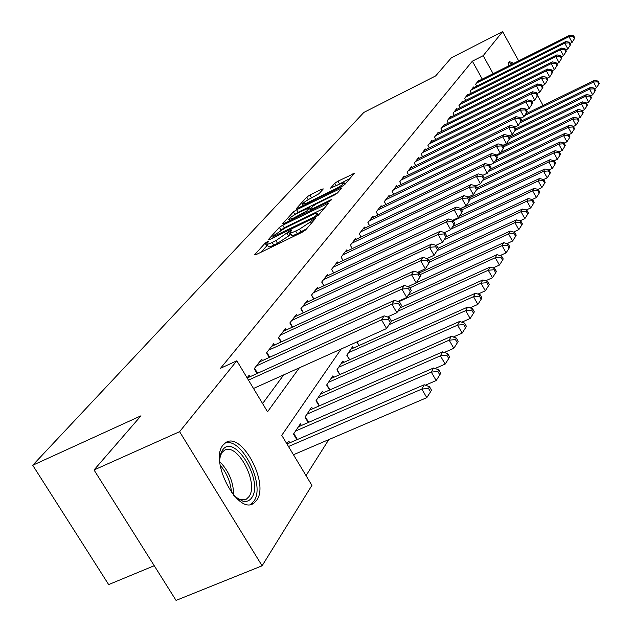 <?xml version="1.0" encoding="UTF-8"?>
<svg xmlns="http://www.w3.org/2000/svg" width="632" height="632" viewBox="0 0 632 632"><rect width="100%" height="100%" fill="white"/><g stroke="black" fill="none" stroke-linecap="round" stroke-linejoin="round"><path stroke-width="0.95" d="M267.534 241.55L265.124 243.146L254.704 254.672L256.221 254.554L302.128 232.268L305.643 229.937L315.463 218.475L311.797 220.402L310.549 221.84L299.473 229.187L295.658 231.043C292.079 232.734 290.199 233.224 290.017 232.513L291.952 229.93L290.728 230.245L275.947 240.626L272.187 242.459C268.687 244.118 266.862 244.592 266.696 243.889L268.719 241.242L267.534 241.55M267.454 245.177L260.85 252.31M290.775 233.808L288.603 235.981L287.031 233.295M508.262 66.099L508.942 62.189L509.518 61.683L513.856 63.287M256.695 500.275L253.59 503.325C237.798 515.254 209.121 460.831 223.009 445.133L225.829 442.542C241.74 431.411 269.524 483.543 256.695 500.275M323.3 188.921L321.767 189.166L309.917 195.019L306.741 197.105L296.653 208.26L298.154 208.054L341.47 186.732L344.717 184.599L354.228 173.484L337.954 181.163L334.778 183.248L330.544 188.154L339.51 184.086L344.148 182.767C343.35 184.244 340.348 186.353 335.15 189.087L306.686 203.109L302.222 204.365C303.076 202.856 306.078 200.747 311.236 198.029L319.128 193.613L323.3 188.921M341.193 348.99L281.753 435.329L311.908 485.368L262.106 565.782L176.059 600.4L94.026 469.979L140.983 415.809L32.722 465.247L363.835 112.441L435.638 75.927L451.343 57.812L502.63 31.6L518.651 60.877M94.026 469.979L179.599 431.68L236.826 360.801L267.549 411.772L299.347 367.832M482.287 79.134L472.357 61.178L220.536 368.282L236.826 360.801M472.357 61.178L483.188 55.679L502.63 31.6M282.725 225.166L279.376 227.37L268.316 239.615L269.832 239.465L314.902 217.487L318.331 215.22L328.782 202.998L282.725 225.166L284.258 227.765L280.213 230.743M282.812 223.57L293.374 211.894L296.629 209.745L341.793 187.894L337.496 192.973L334.202 195.146L316.324 203.923L313.022 206.103L309.957 209.666L311.687 209.192L330.433 200.004L331.682 199.665L329.248 201.379L284.321 223.396L282.812 223.57L283.01 223.918M250.011 376.719L249.134 375.258L247.112 377.857M262.509 360.556L261.664 359.15L254.206 368.74L257.074 373.512M274.525 345.009L273.719 343.666L266.546 352.885L269.279 357.459M286.083 330.054L285.316 328.766L278.412 337.638L281.027 342.023M297.222 315.652L296.487 314.412L289.835 322.96L292.332 327.171M307.958 301.772L307.255 300.579L300.84 308.819L303.234 312.864M318.307 288.382L317.635 287.236L311.45 295.183L313.741 299.07M328.3 275.473L327.653 274.367L321.688 282.038L323.876 285.775M337.946 262.999L337.33 261.94L331.563 269.343L333.664 272.945M347.268 250.951L346.676 249.924L341.106 257.082L343.137 260.55L341.106 257.082M356.282 239.307L355.713 238.319L350.326 245.24L352.269 248.581M365.004 228.041L364.451 227.085L359.245 233.777L361.109 237.008M373.441 217.139L372.912 216.215L367.871 222.701L369.665 225.806M381.617 206.585L381.104 205.692L376.222 211.965L377.952 214.975M389.533 196.355L389.043 195.493L384.311 201.576L385.97 204.484M397.204 186.448L396.73 185.611L392.148 191.504L393.752 194.316M404.654 176.834L404.196 176.028L399.748 181.747L401.296 184.465M411.874 167.512L411.432 166.73L407.111 172.275L408.612 174.906M418.882 158.458L418.455 157.708L414.268 163.088L415.714 165.639M425.692 149.673L425.281 148.939L421.204 154.169L422.603 156.641M432.304 141.133L431.909 140.423L427.951 145.502L429.302 147.896M438.734 132.839L438.347 132.151L434.5 137.089L435.811 139.411M444.983 124.773L444.612 124.101L440.875 128.904L442.139 131.156M451.066 116.928L450.703 116.272L447.069 120.941L448.293 123.137M456.983 109.289L456.628 108.657L453.089 113.207L454.282 115.332M462.743 101.863L462.395 101.246L458.951 105.67L460.104 107.74M468.344 94.626L468.012 94.026L464.662 98.339L465.776 100.346M473.81 87.579L473.487 86.995L470.224 91.198L471.306 93.149M262.596 403.556L283.736 374.863M476.686 86.134L475.635 84.238L478.819 80.146L479.135 80.714M306.038 475.619L328.806 439.603M289.812 442.795L288.769 441.057L286.881 443.846M296.89 439.738L293.485 434.081L300.429 423.811L301.425 425.47M308.219 422.516L304.972 417.096L311.647 407.213L312.603 408.809M319.12 405.957L316.016 400.751L322.454 391.24L323.363 392.772M329.62 390.007L326.657 385.014L332.859 375.85L333.728 377.32M339.747 374.65L336.911 369.854L342.884 361.014L343.721 362.428M349.512 359.845L346.802 355.231L352.561 346.707L353.359 348.066M358.944 345.562L356.827 341.959M32.722 465.247L108.665 584.584L154.24 565.711M262.106 565.782L179.599 431.68M537.611 95.527L543.038 105.433M493.118 73.699L483.188 55.679M266.854 244.15L268.268 246.559C268.442 247.27 270.275 246.796 273.767 245.145L272.187 242.459M288.603 235.981L277.535 243.32L273.767 245.145M290.167 232.773L291.589 235.199C291.779 235.918 293.667 235.436 297.245 233.745L295.658 231.043M306.654 228.76L297.245 233.745M324.445 208.118L284.258 227.765M272.819 236.771L313.377 217.392L315.763 215.812L317.541 213.45C317.327 212.763 315.439 213.268 311.868 214.967L285.056 228.073L274.185 235.246L272.819 236.771M288.777 221.216L289.314 220.608M294.528 214.809L294.86 214.438L293.374 211.894M337.528 192.942L298.122 212.289L294.86 214.438M297.941 212.952C292.648 215.733 289.559 217.914 288.666 219.502L293.177 218.269L306.686 211.08L309.759 207.517L297.941 212.952M350.017 178.445L336.35 185.642M318.994 193.748L308.037 199.767M302.886 205.503L302.523 205.906M293.453 454.74L426.798 397.647L421.813 389.075L424.214 384.77L286.983 444.012M288.492 446.516L421.813 389.075L428.52 388.419L430.518 391.848L431.466 390.118L429.476 386.689L428.52 388.419M424.214 384.77L429.476 386.689M430.518 391.848L426.798 397.647M391.39 321.103L389.367 317.62L388.325 319.215L390.355 322.707L391.39 321.103L386.594 328.553L381.523 319.832L248.471 380.116M388.325 319.215L381.523 319.832L384.161 315.85L247.199 377.999M390.355 322.707L386.594 328.553L253.511 388.475M389.367 317.62L384.161 315.85M219.628 459.938L220.923 453.112L222.551 450.071C234.306 432.517 264.073 481.489 251.694 497.747C249.553 500.821 246.614 501.966 242.87 501.184L234.851 496.578M237.229 498.49L240.721 499.88L246.433 499.122L248.905 496.713C259.325 483.369 237.008 441.476 224.218 450.482L221.919 452.591L219.936 456.889M250.438 504.47L253.835 501.255C265.954 485.581 241.471 436.333 224.929 443.158M508.239 65.696L510.703 64.867M512.118 64.156L508.784 62.434M425.376 385.196L436.175 380.535L431.293 372.114L433.607 367.982L298.423 426.782M295.531 431.056L431.293 372.114L437.865 371.482L439.817 374.847L440.725 373.188L438.782 369.831L437.865 371.482M433.607 367.982L438.782 369.831M439.817 374.847L436.175 380.535M435.045 368.495L445.173 364.095L440.401 355.832L442.621 351.858L309.72 410.073M306.931 414.189L440.401 355.832L446.84 355.224L448.744 358.526L449.621 356.93L447.717 353.628L446.84 355.224M442.621 351.858L447.717 353.628M448.744 358.526L445.173 364.095M444.336 352.451L453.823 348.303L449.154 340.182L451.295 336.358L320.59 393.997M317.912 397.955L449.154 340.182L455.459 339.589L457.323 342.836L458.168 341.304L456.304 338.057L455.459 339.589M451.295 336.358L456.304 338.057M457.323 342.836L453.823 348.303M453.255 337.022L462.15 333.103L457.576 325.125L459.63 321.451L331.065 378.505M328.482 382.32L457.576 325.125L463.754 324.556L465.579 327.747L466.392 326.27L464.567 323.086L463.754 324.556M459.63 321.451L464.567 323.086M465.579 327.747L462.15 333.103M401.541 305.438L399.566 302.017L398.571 303.55L400.546 306.97L401.541 305.438L396.872 312.698L391.911 304.142L256.402 365.92M398.571 303.55L391.911 304.142L394.439 300.318L259.507 361.923M400.546 306.97L396.872 312.698L387.456 316.972M399.566 302.017L394.439 300.318M411.29 290.396L409.362 287.039L408.398 288.508L410.334 291.873L411.29 290.396L406.732 297.482L401.881 289.077L268.655 350.175M408.398 288.508L401.881 289.077L404.314 285.411L271.642 346.336M410.334 291.873L406.732 297.482L397.955 301.488M409.362 287.039L404.314 285.411M420.659 275.947L418.771 272.645L417.847 274.059L419.743 277.361L420.659 275.947L416.212 282.867L411.464 274.612L280.442 335.031M417.847 274.059L411.464 274.612L413.802 271.081L283.318 331.334M419.743 277.361L416.212 282.867L408.035 286.612M418.771 272.645L413.802 271.081M429.673 262.051L427.817 258.812L426.932 260.171L428.788 263.41L429.673 262.051L425.32 268.805L420.675 260.7L291.794 320.448M426.932 260.171L420.675 260.7L422.927 257.303L294.567 316.885M428.788 263.41L425.32 268.805L417.713 272.313M427.817 258.812L422.927 257.303M461.826 322.178L470.161 318.481L465.681 310.636L467.656 307.097L341.162 363.574M338.665 367.255L465.681 310.636L471.741 310.083L473.526 313.227L474.308 311.805L472.523 308.669L471.741 310.083M467.656 307.097L472.523 308.669M473.526 313.227L470.161 318.481M438.339 248.676L436.522 245.493L435.669 246.804L437.486 249.988L438.339 248.676L434.089 255.281L429.539 247.31L302.728 306.394M435.669 246.804L429.539 247.31L431.703 244.039L305.398 302.965M437.486 249.988L434.089 255.281L427.011 258.559M436.522 245.493L431.703 244.039M470.066 307.871L477.879 304.387L473.487 296.677L475.398 293.264L350.894 349.172M348.493 352.727L473.487 296.677L479.427 296.147L481.181 299.236L481.932 297.862L480.178 294.781L479.427 296.147M475.398 293.264L480.178 294.781M481.181 299.236L477.879 304.387M446.69 235.791L444.912 232.663L444.083 233.927L445.868 237.063L446.69 235.791L442.534 242.254L438.079 234.417L313.267 292.853M444.083 233.927L438.079 234.417L440.164 231.265L315.85 289.543M445.868 237.063L442.534 242.254L435.946 245.319M444.912 232.663L440.164 231.265M477.997 294.093L485.313 290.807L481.015 283.223L482.848 279.937L391.271 321.285M389.122 324.658L481.015 283.223L486.838 282.709L488.56 285.743L489.279 284.424L487.564 281.398L486.838 282.709M482.848 279.937L487.564 281.398M488.56 285.743L485.313 290.807M454.732 223.38L452.994 220.307L452.196 221.524L453.942 224.605L454.732 223.38L450.671 229.7L446.303 221.998L323.442 279.779M452.196 221.524L446.303 221.998L448.309 218.956L325.93 276.587M453.942 224.605L450.671 229.7L444.557 232.56M452.994 220.307L448.309 218.956M485.645 280.798L492.486 277.709L488.267 270.243L490.045 267.075L399.922 307.982M397.805 311.26L488.267 270.243L493.987 269.753L495.678 272.74L496.373 271.46L494.69 268.482L493.987 269.753M490.045 267.075L494.69 268.482M495.678 272.74L492.486 277.709M462.49 211.412L460.783 208.386L460.017 209.555L461.731 212.589L462.49 211.412L458.516 217.59L454.234 210.014L333.262 267.17M460.017 209.555L454.234 210.014L456.17 207.091L335.663 264.081M461.731 212.589L458.516 217.59L452.836 220.26M460.783 208.386L456.17 207.091M493.007 267.968L499.414 265.069L495.275 257.722L496.989 254.657L408.248 295.144M398.697 301.733L495.275 257.722L500.892 257.248L502.543 260.187L503.214 258.954L501.571 256.015L500.892 257.248M496.989 254.657L501.571 256.015M502.543 260.187L499.414 265.069M469.979 199.862L468.304 196.884L467.562 198.014L469.244 201L469.979 199.862L466.084 205.913L461.889 198.456L342.742 254.98M467.562 198.014L461.889 198.456L463.762 195.628L345.064 252.002M469.244 201L466.084 205.913L460.799 208.41M468.304 196.884L463.762 195.628M500.117 255.589L506.098 252.855L502.037 245.627L503.696 242.664L416.291 282.741M409.828 287.852L502.037 245.627L507.551 245.161L509.179 248.06L509.827 246.867L508.207 243.976L507.551 245.161M503.696 242.664L508.207 243.976M509.179 248.06L506.098 252.855M477.207 188.707L475.564 185.776L474.853 186.875L476.496 189.805L477.207 188.707L473.4 194.632L469.276 187.301L351.913 243.202M474.853 186.875L469.276 187.301L471.085 184.568L354.157 240.318M476.496 189.805L473.4 194.632L468.375 197.01M475.564 185.776L471.085 184.568M506.967 243.62L512.56 241.061L508.578 233.935L510.174 231.075L419.008 273.071M419.956 274.715L508.578 233.935L513.998 233.492L515.586 236.336L516.218 235.191L514.63 232.347L513.998 233.492M510.174 231.075L514.63 232.347M515.586 236.336L512.56 241.061M484.191 177.932L482.579 175.048L481.892 176.107L483.504 178.99L484.191 177.932L480.462 183.738L476.417 176.518L360.777 231.818M481.892 176.107L476.417 176.518L478.163 173.879L362.942 229.029M483.504 178.99L480.462 183.738L475.699 186.006M482.579 175.048L478.163 173.879M513.595 232.047L518.809 229.653L514.898 222.638L516.439 219.873L428.749 260.439M429.657 262.027L514.898 222.638L520.223 222.203L521.787 225.008L522.395 223.894L520.831 221.097L520.223 222.203M516.439 219.873L520.831 221.097M521.787 225.008L518.809 229.653M490.946 167.512L489.366 164.675L488.694 165.695L490.282 168.539L490.946 167.512L487.288 173.208L483.314 166.097L369.349 220.797M488.694 165.695L483.314 166.097L485.005 163.546L371.45 218.095M490.282 168.539L487.288 173.208L482.761 175.372M489.366 164.675L485.005 163.546M497.479 157.439L495.923 154.643L495.275 155.63L496.839 158.427L497.479 157.439L493.892 163.017L489.99 156.017L377.652 210.124M495.275 155.63L489.99 156.017L491.625 153.552L379.69 207.509M496.839 158.427L493.892 163.017L489.587 165.078M495.923 154.643L491.625 153.552M503.799 147.683L502.274 144.933L501.65 145.889L503.175 148.646L503.799 147.683L500.275 153.157L496.444 146.261L385.702 199.791M501.65 145.889L496.444 146.261L498.032 143.875L387.669 197.255M503.175 148.646L500.275 153.157L496.191 155.124M502.274 144.933L498.032 143.875M519.986 220.86L524.86 218.609L521.005 211.704L522.506 209.026L438.094 248.25M437.067 250.667L521.005 211.704L526.243 211.286L527.783 214.05L528.368 212.976L526.835 210.211L526.243 211.286M522.506 209.026L526.835 210.211M527.783 214.05L524.86 218.609M526.172 210.029L530.706 207.928L526.93 201.118L528.376 198.527L445.916 237.008M444.193 239.686L526.93 201.118L532.073 200.715L533.59 203.441L534.159 202.398L532.65 199.68L532.073 200.715M528.376 198.527L532.65 199.68M533.59 203.441L530.706 207.928M532.16 199.546L536.378 197.579L532.658 190.872L534.064 188.36L452.781 226.438M451.09 229.045L532.658 190.872L537.721 190.477L539.207 193.163L539.76 192.152L538.274 189.474L537.721 190.477M534.064 188.36L538.274 189.474M539.207 193.163L536.378 197.579M509.921 138.242L508.42 135.525L507.812 136.457L509.321 139.174L509.921 138.242L506.469 143.614L502.701 136.82L393.491 189.774M507.812 136.457L502.701 136.82L504.233 134.505L395.403 187.325M509.321 139.174L506.469 143.614L502.582 145.486M508.42 135.525L504.233 134.505M537.951 189.387L541.869 187.554L538.211 180.942L539.57 178.508L459.417 216.207M453.294 220.837L538.211 180.942L543.196 180.562L544.658 183.209L545.187 182.229L543.733 179.591L543.196 180.562M539.57 178.508L543.733 179.591M544.658 183.209L541.869 187.554M515.854 129.094L514.377 126.416L513.784 127.316L515.27 129.995L515.854 129.094L512.457 134.371L508.76 127.672L401.051 180.065M513.784 127.316L508.76 127.672L510.245 125.428L402.9 177.687M515.27 129.995L512.457 134.371L508.768 136.156M514.377 126.416L510.245 125.428M543.559 179.543L547.193 177.837L543.591 171.319L544.918 168.957L460.91 208.607M461.668 209.95L543.591 171.319L548.497 170.948L549.935 173.555L550.456 172.607L549.018 170L548.497 170.948M544.918 168.957L549.018 170M549.935 173.555L547.193 177.837M521.597 120.222L520.152 117.591L519.575 118.46L521.037 121.099L521.597 120.222L518.272 125.405L514.63 118.8L408.383 170.648M519.575 118.46L514.63 118.8L516.067 116.628L410.176 168.341M521.037 121.099L518.272 125.405L514.756 127.111M520.152 117.591L516.067 116.628M548.987 169.992L552.352 168.412L548.813 161.982L550.101 159.691L468.991 198.108M469.726 199.412L548.813 161.982L553.64 161.626L555.054 164.194L555.56 163.269L554.146 160.71L553.64 161.626M550.101 159.691L554.146 160.71M555.054 164.194L552.352 168.412M527.175 111.627L525.745 109.028L525.192 109.873L526.622 112.472L527.175 111.627L523.904 116.715L520.318 110.205L415.493 161.508M525.192 109.873L520.318 110.205L521.716 108.096L417.238 159.264M526.622 112.472L523.904 116.715L520.563 118.342M525.745 109.028L521.716 108.096M554.185 160.765L557.361 159.264L553.885 152.928L555.125 150.7L476.781 187.941M476.631 189.608L553.885 152.928L558.633 152.573L560.023 155.109L560.513 154.216L559.123 151.688L558.633 152.573M555.125 150.7L559.123 151.688M560.023 155.109L557.361 159.264M532.586 103.285L531.18 100.717L530.643 101.539L532.049 104.106L532.586 103.285L529.371 108.277L525.848 101.863L422.405 152.636M530.643 101.539L525.848 101.863L527.199 99.817L424.096 150.456M532.049 104.106L529.371 108.277L526.187 109.834M531.18 100.717L527.199 99.817M559.202 151.822L562.227 150.384L558.799 144.128L560.007 141.971L484.017 178.208M482.587 180.444L558.799 144.128L563.483 143.788L564.85 146.292L565.324 145.423L563.957 142.927L563.483 143.788M560.007 141.971L563.957 142.927M564.85 146.292L562.227 150.384M537.832 95.187L536.449 92.659L535.928 93.449L537.311 95.985L537.832 95.187L534.672 100.101L531.204 93.765L429.112 144.009M535.928 93.449L531.204 93.765L532.523 91.782L430.755 141.9M537.311 95.985L534.672 100.101L531.646 101.578M536.449 92.659L532.523 91.782M564.068 143.132L566.951 141.758L563.578 135.588L564.747 133.494L489.761 169.368M488.362 171.541L563.578 135.588L568.184 135.256L569.535 137.729L569.993 136.883L568.65 134.419L568.184 135.256M564.747 133.494L568.65 134.419M569.535 137.729L566.951 141.758M542.928 87.319L541.569 84.83L541.063 85.597L542.43 88.093L542.928 87.319L539.823 92.154L536.41 85.905L435.63 135.635M541.063 85.597L536.41 85.905L537.69 83.977L437.233 133.581M542.43 88.093L539.823 92.154L536.947 93.568M541.569 84.83L537.69 83.977M568.8 134.687L571.541 133.384L568.215 127.293L569.353 125.255L495.346 160.765M493.971 162.89L568.215 127.293L572.758 126.969L574.085 129.402L574.535 128.588L573.208 126.155L572.758 126.969M569.353 125.255L573.208 126.155M574.085 129.402L571.541 133.384M547.881 79.679L546.538 77.222L546.048 77.973L547.391 80.438L547.881 79.679L544.823 84.427L541.466 78.273L441.966 127.49M546.048 77.973L541.466 78.273L542.706 76.393L443.522 125.492M547.391 80.438L544.823 84.427L542.09 85.778M546.538 77.222L542.706 76.393M573.39 126.487L575.997 125.239L572.726 119.227L573.832 117.244L500.757 152.415M496.594 155.843L572.726 119.227L577.206 118.911L578.509 121.32L578.952 120.522L577.64 118.121L577.206 118.911M573.832 117.244L577.64 118.121M578.509 121.32L575.997 125.239M577.853 118.508L580.334 117.315L577.111 111.39L578.193 109.462L502.788 145.858M503.388 146.948L577.111 111.39L581.527 111.082L582.815 113.452L583.241 112.678L581.953 110.308L581.527 111.082M578.193 109.462L581.953 110.308M582.815 113.452L580.334 117.315M582.191 110.75L584.553 109.613L581.377 103.759L582.428 101.886L509.368 137.247M509.85 138.353L581.377 103.759L585.73 103.458L587.002 105.805L587.412 105.046L586.148 102.708L585.73 103.458M582.428 101.886L586.148 102.708M587.002 105.805L584.553 109.613M552.692 72.253L551.373 69.828L550.899 70.555L552.218 72.988L552.692 72.253L549.69 76.93L546.38 70.847L448.135 119.574M550.899 70.555L546.38 70.847L547.588 69.03L449.644 117.631M552.218 72.988L549.69 76.93L547.083 78.218M551.373 69.828L547.588 69.03M557.377 65.041L556.073 62.639L555.607 63.35L556.911 65.752L557.377 65.041L554.414 69.631L551.159 63.635L454.132 111.872M555.607 63.35L551.159 63.635L552.328 61.865L455.601 109.976M556.911 65.752L554.414 69.631L551.933 70.863M556.073 62.639L552.328 61.865M561.927 58.018L560.639 55.648L560.189 56.343L561.477 58.713L561.927 58.018L559.02 62.536L555.804 56.619L459.962 104.375M560.189 56.343L555.804 56.619L556.942 54.889L461.399 102.526M561.477 58.713L559.02 62.536L556.658 63.714M560.639 55.648L556.942 54.889M586.409 103.206L588.661 102.115L585.532 96.333L586.551 94.508L515.736 128.881M514.89 130.595L585.532 96.333L589.822 96.048L591.07 98.355L591.473 97.62L590.225 95.314L589.822 96.048M586.551 94.508L590.225 95.314M591.07 98.355L588.661 102.115M566.351 51.184L565.087 48.846L564.653 49.517L565.917 51.856L566.351 51.184L563.491 55.64L560.323 49.794L465.642 97.075M564.653 49.517L560.323 49.794L561.437 48.111L467.04 95.282M565.917 51.856L563.491 55.64L561.24 56.754M565.087 48.846L561.437 48.111M590.517 95.859L592.658 94.816L589.569 89.112L590.564 87.335L520.981 121.194M519.804 123.035L589.569 89.112L593.803 88.828L595.036 91.111L595.431 90.392L594.198 88.117L593.803 88.828M590.564 87.335L594.198 88.117M595.036 91.111L592.658 94.816M570.664 44.532L569.416 42.226L568.99 42.881L570.238 45.188L570.664 44.532L567.844 48.917L564.724 43.142L471.18 89.965M568.99 42.881L564.724 43.142L565.806 41.514L472.538 88.219M570.238 45.188L567.844 48.917L565.703 49.983M569.416 42.226L565.806 41.514M594.514 88.701L596.553 87.714L593.511 82.073L594.475 80.343L525.737 113.879M524.576 115.68L593.511 82.073L597.682 81.797L598.899 84.048L599.278 83.353L598.062 81.101L597.682 81.797M594.475 80.343L598.062 81.101M598.899 84.048L596.553 87.714M574.859 38.062L573.635 35.779L573.216 36.419L574.448 38.702L574.859 38.062L572.086 42.376L569.005 36.672L476.567 83.037M573.216 36.419L569.005 36.672L570.064 35.084L477.895 81.331M574.448 38.702L572.086 42.376L570.048 43.395M573.635 35.779L570.064 35.084M266.688 245.801L265.124 243.146M312.627 221.832L311.797 220.402M289.891 234.519L288.318 231.841M277.535 243.32L275.947 240.626M301.061 231.897L299.473 229.187M311.386 223.27L310.549 221.84M327.581 204.484L327.005 203.48M280.908 229.977L279.376 227.37M274.264 237.308L273.885 236.66M313.756 218.048L313.377 217.392M316.3 216.721L315.763 215.812M317.841 215.67L317.059 214.319M298.122 212.289L296.629 209.745M340.601 189.371L340.04 188.391M312.042 209.808L311.687 209.192M330.733 200.518L330.433 200.004M293.54 218.877L293.177 218.269M303.716 213.893L303.36 213.276M307.294 212.139L306.686 211.08M310.383 209.097L309.609 207.778M307.026 203.686L306.686 203.109M335.489 189.679L335.15 189.087M336.2 185.713L334.778 183.248M339.408 183.683L337.954 181.163M353.035 174.938L352.49 173.982M308.187 199.594L306.741 197.105M311.363 197.516L309.917 195.019M322.288 190.066L321.767 189.166M219.738 461.676C228.847 470.943 233.5 482.145 233.706 495.291M231.51 492.526C230.633 482.145 226.849 473.036 220.157 465.184M297.419 439.509L293.841 433.56M308.661 422.326L305.264 416.654M319.484 405.791L316.269 400.388M329.92 389.881L326.855 384.722M254.585 368.251L257.603 373.275M266.862 352.474L269.722 357.262M278.673 337.298L281.39 341.857M290.048 322.683L292.632 327.028M339.977 374.547L337.069 369.625M301.006 308.606L303.463 312.753M349.686 359.766L346.913 355.065M311.576 295.026L313.907 298.991M359.055 345.514L356.938 341.904M321.767 281.935L323.987 285.719M331.61 269.287L333.728 272.913M253.59 503.325L251.275 504.297M273.198 237.822L272.724 237.032M318.473 215.054L317.541 213.45M310.486 210.575L309.996 209.737M289.472 220.876L288.777 219.691M310.565 208.892L309.759 207.517M302.989 205.677L302.325 204.539M345.009 184.252L344.148 182.767M240.721 499.88L242.87 501.184M220.418 455.411L220.923 453.112M244.608 499.896L246.433 499.122"/></g></svg>
